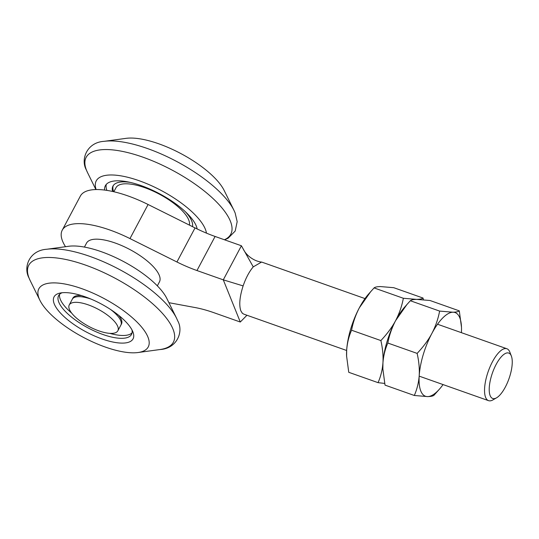 <?xml version="1.0" encoding="UTF-8"?>
<svg xmlns="http://www.w3.org/2000/svg" width="539" height="539" viewBox="0 0 539 539"><rect width="100%" height="100%" fill="white"/><g stroke="black" fill="none" stroke-linecap="round" stroke-linejoin="round"><path stroke-width="0.81" d="M490.16 395.646A24.087 8.759 109.5 0 0 496.567 397.816A24.087 8.759 109.5 0 0 508.991 378.688A24.087 8.759 109.5 0 0 511.349 356.003A24.087 8.759 109.5 0 0 511.302 355.888A24.087 8.759 109.5 0 0 496.156 364.411A24.087 8.759 109.5 0 0 490.16 395.646M496.567 397.816L492.949 399.891A27.529 10.012 -70.5 0 1 488.536 400.652A27.529 10.012 -70.5 0 1 485.626 397.418A27.529 10.012 -70.5 0 1 490.227 366.379A27.529 10.012 -70.5 0 1 506.882 348.746A27.529 10.012 -70.5 0 1 509.786 351.98A27.529 10.012 -70.5 0 1 509.84 352.108A27.529 10.012 -70.5 0 1 509.894 352.243M364.997 298.586L262.109 262.217L261.556 262.069L253.249 266.866C249.234 271.622 245.858 277.969 243.123 285.906C239.646 296.773 238.892 305.108 240.859 310.888L242.395 313.28L243.763 314.122L346.651 350.491M65.515 246.707A68.817 24.437 28 0 1 62.241 230.173L80.358 196.088A68.817 24.437 28 0 1 128.046 195.947A68.817 24.437 28 0 1 148.084 204.497L195.044 227.909A68.817 24.437 -152 0 0 215.088 236.459L241.411 245.764L223.287 279.849L240.286 322.026L213.963 312.721A68.817 24.437 -152 0 0 195.3 307.587L168.902 302.689M62.241 230.173A68.817 24.437 28 0 1 109.929 230.032A68.817 24.437 28 0 1 129.966 238.582L176.927 261.988A68.817 24.437 -152 0 0 196.964 270.538L223.287 279.849L243.123 285.906M240.286 322.026L246.95 315.248M253.249 266.866L241.411 245.764M405.564 306.085A44.387 16.143 109.5 0 0 395.599 320.651A44.387 16.143 109.5 0 0 382.946 362.848A44.387 16.143 109.5 0 0 382.845 368.999A44.387 16.143 -70.5 0 1 382.838 368.764A44.387 16.143 -70.5 0 1 382.946 362.848C383.344 355.794 382.656 348.369 380.871 340.574C387.211 333.836 392.116 327.2 395.599 320.651C399.291 313.543 401.885 306.085 403.361 298.269L416.687 299.388C419.901 299.327 422.024 298.882 423.041 298.047L423.398 299.738M346.584 356.185A44.387 16.143 -70.5 0 1 346.577 355.949A44.387 16.143 -70.5 0 1 346.678 350.027A44.387 16.143 -70.5 0 1 359.331 307.836A44.387 16.143 -70.5 0 1 368.366 294.301L374.066 287.914L403.361 298.269M374.066 287.914C375.063 287.085 377.179 286.633 380.419 286.573L393.746 287.691L423.041 298.047M384.664 383.424L378.055 382.656C380.777 376.444 382.407 369.842 382.946 362.848A44.387 16.143 -70.5 0 1 395.599 320.651A44.387 16.143 -70.5 0 1 404.627 307.122L410.327 300.735L439.622 311.091L452.949 312.209A44.387 16.143 109.5 0 0 431.86 333.473A44.387 16.143 109.5 0 0 419.207 375.663A44.387 16.143 109.5 0 0 427.643 396.596L414.316 395.478C417.045 389.266 418.668 382.656 419.207 375.663C419.611 368.615 418.918 361.191 417.132 353.395C423.472 346.658 428.377 340.015 431.86 333.473C435.559 326.364 438.146 318.899 439.622 311.091M346.577 355.949L348.753 372.301L378.055 382.656M346.597 356.474L346.678 350.027C347.237 342.945 348.868 336.343 351.569 330.218L380.871 340.574M351.569 330.218C353.032 322.457 355.619 314.998 359.331 307.836L370.765 291.552M443.058 384.576A44.387 16.143 -70.5 0 1 439.696 388.868A44.387 16.143 -70.5 0 1 427.643 396.596C430.856 396.536 432.972 396.084 433.996 395.255L439.696 388.868M461.411 332.671A44.387 16.143 109.5 0 0 461.485 327.22A44.387 16.143 109.5 0 0 452.949 312.209C456.169 312.148 458.285 311.697 459.302 310.868L461.485 327.22M410.327 300.735C411.324 299.9 413.44 299.455 416.687 299.388L430.007 300.506L459.302 310.868M382.838 368.764L385.021 385.115L414.316 395.478M382.858 369.289L382.946 362.848C383.499 355.76 385.129 349.157 387.831 343.04L417.132 353.395M387.831 343.04C389.293 335.278 391.88 327.813 395.599 320.651L407.026 304.373M54.271 303.976A44.73 15.887 28 0 1 59.849 293.108A44.73 15.887 28 0 1 100.813 303.733A44.73 15.887 28 0 1 132.837 331.748A44.73 15.887 28 0 1 132.924 331.957A44.73 15.887 28 0 1 101.858 338.883A44.73 15.887 28 0 1 54.271 303.976M62.1 292.744A41.287 14.661 -152 0 0 58.61 295.635A41.287 14.661 -152 0 0 58.805 302.204A41.287 14.661 -152 0 0 95.558 331.559A41.287 14.661 -152 0 0 131.523 334.402A41.287 14.661 -152 0 0 131.967 329.895M39.158 298.633A61.938 21.991 -152 0 0 39.947 300.378A61.938 21.991 -152 0 0 83.228 337.279A61.938 21.991 -152 0 0 138.031 352.526A61.938 21.991 -152 0 0 147.949 337.091A61.938 21.991 -152 0 0 81.787 288.655A61.938 21.991 -152 0 0 39.158 298.633M59.58 294.334A41.287 14.661 -152 0 0 60.314 299.361A41.287 14.661 -152 0 0 71.647 313.085M109.767 333.351A41.287 14.661 -152 0 0 132.055 332.866M176.556 318.212L166.8 298.424A61.938 21.991 -152 0 0 123.512 261.523A61.938 21.991 -152 0 0 68.709 246.269L46.846 249.247C29.409 250.332 23.042 267.081 28.998 277.935L30.184 280.59A81.901 29.086 -152 0 1 29.146 278.279A81.901 29.086 -152 0 1 85.519 265.094A81.901 29.086 -152 0 1 173.006 329.14A81.901 29.086 -152 0 1 159.894 349.555C177.169 348.632 183.799 331.498 177.742 320.867L176.556 318.212A81.901 29.086 -152 0 0 119.314 269.412A81.901 29.086 -152 0 0 46.846 249.247M113.844 191.749L115.993 187.713A41.287 14.661 28 0 1 144.6 187.626A41.287 14.661 28 0 1 189.411 225.1M84.428 247.078L86.543 243.096A41.287 14.661 28 0 1 115.157 243.008A41.287 14.661 28 0 1 159.456 281.863L157.341 285.852M81.537 295.601A27.529 9.776 -152 0 0 72.873 298.121L72.273 299.26A27.529 9.776 28 0 1 91.111 299.118A27.529 9.776 -152 0 0 72.273 299.26L69.248 304.939A27.529 9.776 28 0 1 93.227 306.839A27.529 9.776 28 0 1 117.731 326.405A27.529 9.776 28 0 1 117.859 330.784A27.529 9.776 28 0 1 93.88 328.884A27.529 9.776 28 0 1 69.383 309.312A27.529 9.776 28 0 1 69.248 304.939M117.859 330.784L120.877 325.105A27.529 9.776 -152 0 0 110.461 309.406A27.529 9.776 28 0 1 120.749 320.725A27.529 9.776 28 0 1 120.877 325.105L121.484 323.966A27.529 9.776 -152 0 0 118.728 315.376M192.484 226.629A44.73 15.887 -152 0 0 185.328 211.686M106.857 190.388A51.616 18.326 28 0 1 106.298 184.378M130.263 182.404A44.73 15.887 -152 0 0 112.954 186.096A44.73 15.887 -152 0 0 112.584 191.466M113.291 185.544A44.73 15.887 -152 0 0 113.621 191.702M104.606 190.065A51.616 18.326 28 0 1 105.368 185.706A51.616 18.326 28 0 1 150.327 189.27A51.616 18.326 28 0 1 196.263 225.962A51.616 18.326 28 0 1 197.146 228.94M96.117 189.553A61.938 21.991 28 0 1 140.261 181.124A61.938 21.991 28 0 1 205.332 229.169A61.938 21.991 28 0 1 206.45 233.131M126.092 138.348A61.938 21.991 28 0 1 180.895 153.595A61.938 21.991 28 0 1 224.184 190.503L233.939 210.291A81.901 29.086 28 0 0 176.698 161.484A81.901 29.086 28 0 0 104.229 141.326L126.092 138.348M148.084 204.497L129.966 238.582M195.044 227.909L176.927 261.988M215.088 236.459L196.964 270.538M95.902 189.56L87.567 172.662A81.901 29.086 28 0 1 86.536 170.358A81.901 29.086 28 0 1 142.902 157.166A81.901 29.086 28 0 1 230.389 221.212A81.901 29.086 28 0 1 224.392 239.747M511.349 356.003L509.84 352.108M488.536 400.652L419.174 376.134M241.984 312.842L242.402 313.28M243.129 248.823C246.761 256.598 255.425 261.496 261.556 262.069M506.882 348.746L437.527 324.229M138.031 352.526L159.894 349.555M39.947 300.378L30.184 280.59M224.628 239.828L228.186 238.15L235.199 231.036L237.173 221.637L235.132 212.939L233.939 210.291M87.567 172.662L86.381 170.014C80.324 159.382 86.954 142.242 104.229 141.326"/></g></svg>
